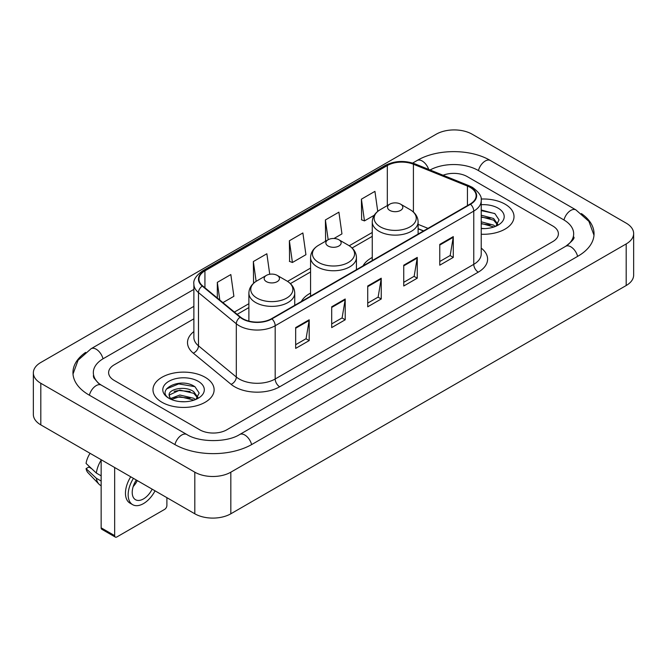 <?xml version="1.0" encoding="UTF-8"?>
<svg xmlns="http://www.w3.org/2000/svg" width="667" height="667" viewBox="0 0 667 667"><rect width="100%" height="100%" fill="white"/><g stroke="black" fill="none" stroke-linecap="round" stroke-linejoin="round"><path stroke-width="1" d="M310.572 293.063A33.75 19.485 0 0 0 301.309 301.517M372.261 257.445A33.75 19.485 0 0 0 362.998 265.9M423.503 230.965L418.117 228.789M505.061 204.16A30.565 17.65 0 0 0 481.115 199.041A30.565 17.65 0 0 1 505.061 204.16A30.565 17.65 0 0 1 514.015 216.633A30.565 17.65 0 0 0 505.061 204.16M205.169 377.297A30.565 17.65 0 0 0 171.853 373.47A30.565 17.65 0 0 0 152.985 389.778A30.565 17.65 0 0 0 161.939 402.259A30.565 17.65 0 0 0 195.248 406.086A30.565 17.65 0 0 0 214.124 389.778A30.565 17.65 0 0 0 205.169 377.297A30.565 17.65 0 0 0 171.853 373.47A30.565 17.65 0 0 0 152.985 389.778A30.565 17.65 0 0 0 161.939 402.259A30.565 17.65 0 0 0 195.248 406.086A30.565 17.65 0 0 0 214.124 389.778A30.565 17.65 0 0 0 205.169 377.297M470.16 187.385A20.377 11.764 180 0 1 476.13 195.706A20.377 11.764 180 0 1 470.16 204.027L271.586 318.676A20.377 11.764 180 0 1 240.487 317.1L202.651 285.91A20.377 11.764 180 0 1 198.966 279.165A20.377 11.764 180 0 1 204.936 270.844L387.319 165.549A20.377 11.764 180 0 1 413.415 164.232L467.442 186.068A20.377 11.764 180 0 1 470.16 187.385M470.527 187.177A20.885 12.056 0 0 0 467.734 185.826L413.707 163.99A20.885 12.056 0 0 0 386.96 165.341L204.577 270.635A20.885 12.056 0 0 0 202.234 286.076L240.062 317.275A20.885 12.056 0 0 0 271.944 318.884L470.527 204.235A20.885 12.056 0 0 0 470.527 187.177M295.673 327.589L295.673 348.391L309.188 340.595L309.188 319.793L295.673 327.589M295.673 344.697L306.078 338.694L309.129 320.485A5.094 2.943 -120 0 0 309.188 319.793M305.986 338.744L309.188 340.595M331.699 306.795L331.699 327.589L345.206 319.793L345.206 298.999L331.699 306.795M331.699 323.904L342.104 317.892L345.156 299.683A5.094 2.943 -120 0 0 345.206 298.999M342.013 317.951L345.206 319.793M439.77 244.397L439.77 265.199L453.277 257.404L453.277 236.602L439.77 244.397M439.77 261.506L450.175 255.503L453.226 237.294A5.094 2.943 -120 0 0 453.277 236.602M450.083 255.553L453.277 257.404M403.743 265.199L403.743 285.993L417.25 278.197L417.25 257.404L403.743 265.199M403.743 282.308L414.149 276.296L417.2 258.087A5.094 2.943 -120 0 0 417.25 257.404M414.057 276.355L417.25 278.197M367.725 285.993L367.725 306.795L381.232 298.999L381.232 278.197L367.725 285.993M367.725 303.101L378.131 297.098L381.174 278.889A5.094 2.943 -120 0 0 381.232 278.197M378.039 297.148L381.232 298.999M481.224 234.234A30.565 17.65 0 0 0 514.015 216.633A30.565 17.65 0 0 1 481.224 234.234M199.766 429.815A19.101 11.031 0 0 0 226.78 429.815L552.793 241.596A19.101 11.031 0 0 0 558.387 233.792A19.101 11.031 0 0 0 552.793 225.996L467.233 176.597A19.101 11.031 0 0 0 443.08 175.238A19.101 11.031 0 0 1 467.233 176.597L552.793 225.996A19.101 11.031 0 0 1 558.387 233.792A19.101 11.031 0 0 1 552.793 241.596L226.78 429.815A19.101 11.031 0 0 1 199.766 429.815L114.207 380.415L199.766 429.815M193.872 318.826L114.207 364.824A19.101 11.031 0 0 0 108.613 372.62A19.101 11.031 0 0 0 114.207 380.415A19.101 11.031 0 0 1 108.613 372.62A19.101 11.031 0 0 1 114.207 364.824L193.872 318.826M222.92 302.618L233.884 296.29L230.832 274.554L217.325 282.358L217.325 298.007M333.992 238.486L341.954 233.892L338.903 212.164L325.396 219.96L325.613 240.637M377.739 211.381L374.929 191.362L361.414 199.166L361.639 219.835M269.735 274.262L266.858 253.76L253.352 261.556L253.568 282.233M289.37 240.762L292.421 262.49L305.928 254.694L302.876 232.958L289.37 240.762L289.586 261.431M292.421 262.49L289.37 261.356M326.213 240.862L325.396 240.554M325.396 219.96L328.172 239.728M361.414 199.166L364.465 220.894L374.237 215.258M364.465 220.894L361.414 219.76M254.427 282.558L253.352 282.149M253.352 261.556L256.128 281.349M217.325 282.358L219.81 300.058M567.317 245.289A34.384 19.852 0 0 0 573.67 233.792A34.384 19.852 0 0 0 563.598 219.751L478.047 170.36A34.384 19.852 0 0 0 430.082 169.985M193.872 306.345L103.402 358.579A34.384 19.852 0 0 0 93.33 372.62A34.384 19.852 0 0 0 99.683 384.117M194.814 472.186A25.471 14.707 0 0 0 230.832 472.186L626.188 243.93A25.471 14.707 0 0 0 633.65 233.533A25.471 14.707 0 0 0 626.188 223.137L472.186 134.225A25.471 14.707 0 0 0 436.168 134.225L40.812 362.481A25.471 14.707 0 0 0 33.35 372.878A25.471 14.707 0 0 0 40.812 383.275L194.814 472.186L194.814 513.79A25.471 14.707 0 0 0 230.832 513.79L626.188 285.526A25.471 14.707 0 0 0 633.65 275.129L633.65 233.533M33.35 372.878L33.35 414.474A25.471 14.707 0 0 0 40.812 424.879L194.814 513.79M85.618 352.401A54.769 31.616 0 0 0 72.953 372.62A54.769 31.616 0 0 0 88.994 394.981L174.546 444.372A54.769 31.616 0 0 0 252.001 444.372L578.006 256.153A54.769 31.616 0 0 0 594.047 233.792A54.769 31.616 0 0 0 581.382 213.573M423.445 230.999L418.117 228.848M481.224 228.397L484.792 228.598M481.224 221.794L493.622 225.121L495.306 226.472M481.224 223.445L493.922 226.98M481.224 215.191L493.622 218.518L497.757 224.229M481.224 216.842L493.622 220.168L497.432 224.662M481.224 228.556A20.76 11.989 0 0 0 498.124 225.113A20.76 11.989 0 0 0 498.124 208.162A20.76 11.989 0 0 0 481.224 204.719M495.798 226.271L499.049 219.885L494.939 213.682L481.224 209.972M481.224 210.614L494.656 213.498M481.224 217.217L490.062 218.351M481.224 223.82L490.062 224.954M389.786 210.397A7.645 4.411 0 0 0 400.592 210.397A7.645 4.411 0 0 0 400.592 204.16L410.08 209.638A21.061 12.156 0 0 1 410.08 226.83A21.061 12.156 0 0 1 380.298 226.83A21.061 12.156 0 0 1 380.298 209.638C375.112 212.715 372.436 216.808 372.261 221.911A22.928 13.232 0 0 0 378.981 231.266A22.928 13.232 0 0 0 403.96 234.134A22.928 13.232 0 0 0 418.117 221.911C417.942 216.808 415.266 212.715 410.08 209.638L400.592 204.16A7.645 4.411 0 0 0 389.786 204.16A7.645 4.411 0 0 0 389.786 210.397M328.097 246.015A7.645 4.411 0 0 0 338.903 246.015A7.645 4.411 0 0 0 338.903 239.77L348.391 245.248A21.061 12.156 0 0 1 348.391 262.448A21.061 12.156 0 0 1 318.609 262.448A21.061 12.156 0 0 1 318.609 245.248C313.423 248.332 310.747 252.426 310.572 257.529A22.928 13.232 0 0 0 317.292 266.883A22.928 13.232 0 0 0 342.271 269.751A22.928 13.232 0 0 0 356.428 257.529C356.253 252.426 353.577 248.332 348.391 245.248L338.903 239.77A7.645 4.411 0 0 0 328.097 239.77A7.645 4.411 0 0 0 328.097 246.015M266.408 281.632A7.645 4.411 0 0 0 277.214 281.632A7.645 4.411 0 0 0 277.214 275.388L286.702 280.865A21.061 12.156 0 0 1 286.702 298.066A21.061 12.156 0 0 1 256.92 298.066A21.061 12.156 0 0 1 256.92 280.865C251.734 283.95 249.058 288.036 248.883 293.138A22.928 13.232 0 0 0 255.603 302.501A22.928 13.232 0 0 0 280.582 305.369A22.928 13.232 0 0 0 294.739 293.138C294.564 288.036 291.888 283.95 286.702 280.865L277.214 275.388A7.645 4.411 0 0 0 266.408 275.388A7.645 4.411 0 0 0 266.408 281.632M114.657 535.626A3.185 1.834 120 0 0 115.316 537.085L101.809 529.281A3.185 1.834 -60 0 1 101.151 527.822L114.657 535.626L114.657 467.509M101.151 459.713L101.151 527.822M115.316 537.085A3.185 1.834 120 0 0 116.908 536.927L164.641 509.371A3.185 1.834 120 0 0 166.892 505.469L166.892 497.665M136.318 480.015A15.916 9.188 120 0 0 135.518 499.708A15.916 9.188 120 0 0 143.48 498.916A15.916 9.188 120 0 0 152.168 489.169M133.192 486.577A15.916 9.188 120 0 0 137.31 480.59M130.74 476.797A21.652 12.498 120 0 0 129.948 503.11L132.65 504.669A21.652 12.498 120 0 0 143.48 503.593A21.652 12.498 120 0 0 155.044 490.829M133.442 478.356A21.652 12.498 120 0 0 132.65 504.669M101.151 460.13A21.011 12.131 120 0 0 96.365 473.078L86.06 463.432A16.558 9.563 120 0 1 90.07 453.318M101.151 475.838L96.365 473.078M91.637 468.659L88.828 467.033L86.06 468.634L96.365 478.281L101.151 481.04M96.365 478.281A21.011 12.131 120 0 0 98.958 484.15A21.011 12.131 120 0 0 100.55 485.401L101.151 485.743M86.06 468.634A16.558 9.563 120 0 0 88.019 472.753L98.958 484.15M180.098 401.601L184.901 401.742M170.56 398.549L179.832 395.014L193.73 398.266L195.414 399.616M171.411 399.441L179.832 396.665L194.03 400.125M170.702 399.191L169.218 395.706A14.391 8.312 0 0 0 171.536 399.55M197.866 397.374L193.73 391.662C185.093 385.218 167.317 389.195 169.218 395.706L169.16 395.072M169.251 395.906L169.651 394.839L179.832 390.062L193.73 393.313L197.54 397.807M195.906 399.408L199.158 393.03L195.039 386.827C180.474 376.355 154.594 390.153 169.543 398.616L170.285 399.066M198.232 381.299A20.76 11.989 0 0 0 168.876 381.299A20.76 11.989 0 0 0 168.876 398.257A20.76 11.989 0 0 0 198.232 398.249A20.76 11.989 0 0 0 198.232 381.299M166.508 388.911L178.698 383.909L194.764 386.643M174.12 391.337L178.698 390.512L190.162 391.496M174.12 397.941L178.698 397.115L190.162 398.099M481.224 248.116A31.841 18.384 180 0 1 478.272 272.144L279.69 386.785A6.37 3.677 60 0 1 275.188 378.989L473.762 264.34A25.471 14.707 0 0 0 481.224 253.944L481.224 200.7A25.471 14.707 180 0 1 473.762 211.097A6.37 3.677 -120 0 0 470.527 204.235M279.69 386.785A31.841 18.384 180 0 1 234.659 386.785A31.841 18.384 180 0 1 231.09 384.334L193.263 353.143A31.841 18.384 180 0 1 193.872 331.566M239.161 378.989A25.471 14.707 0 0 0 275.188 378.989L275.188 325.746A25.471 14.707 180 0 1 236.31 323.778L198.483 292.588A25.471 14.707 180 0 1 193.872 284.15L193.872 337.394A25.471 14.707 0 0 0 198.483 345.831L236.31 377.022A25.471 14.707 0 0 0 239.161 378.989M481.224 200.7C482.074 196.723 479.148 192.279 472.444 187.385L469.101 185.76A6.37 2.985 112 0 0 467.734 185.826M469.101 185.76L415.074 163.915C404.519 160.188 394.505 160.73 385.034 165.541A6.37 3.677 60 0 1 386.96 165.341M204.577 270.635A6.37 3.677 -120 0 0 202.651 270.844C196.04 275.588 193.113 280.032 193.872 284.15M202.234 286.076A6.37 4.26 129.5 0 0 198.483 292.588L198.483 345.831A6.37 4.26 -50.5 0 1 193.263 353.143M415.074 163.915A6.37 2.985 112 0 0 413.707 163.99M240.062 317.275A6.37 4.26 129.5 0 0 236.31 323.778L236.31 377.022A6.37 4.26 -50.5 0 1 231.09 384.334M271.944 318.884A6.37 3.677 60 0 1 275.188 325.746L473.762 211.097L473.762 264.34A6.37 3.677 60 0 0 478.272 272.144M204.936 270.844L204.936 287.794M467.442 186.068L467.442 205.594M413.415 164.232L413.415 212.039M428.006 228.364L418.117 224.362M387.319 165.549L387.319 205.586M372.261 232.475L349.241 245.764M310.572 268.084L287.552 281.382M248.883 303.702L234.384 312.073M367.725 286.66L381.174 278.889M403.743 265.858L417.2 258.087M439.77 245.064L453.226 237.294M331.699 307.454L345.156 299.683M295.673 328.247L309.129 320.485M251.617 444.589A10.188 5.886 -120 0 0 239.695 434.509C227.172 442.613 199.375 442.613 186.843 434.509L101.292 385.117L98.282 383.116L93.755 377.772L93.33 375.738M174.929 444.589A10.188 5.886 -60 0 1 181.749 435.017A10.188 5.886 -60 0 1 186.843 434.509M89.378 395.197A10.188 5.886 -60 0 1 96.198 385.618A10.188 5.886 -60 0 1 101.292 385.117M73.011 374.054L78.081 360.197L91.104 348.716A10.188 5.886 60 0 1 103.018 358.804M412.665 163.065L417.117 160.497A10.188 5.886 60 0 1 428.689 169.426M417.117 160.497C436.985 148.674 470.468 148.674 490.345 160.497A10.188 5.886 120 0 0 485.251 161.005A10.188 5.886 120 0 0 478.431 170.585M593.989 235.226L588.919 221.377L575.896 209.888A10.188 5.886 120 0 0 570.802 210.397A10.188 5.886 120 0 0 563.982 219.977M577.622 256.37A10.188 5.886 -120 0 0 565.708 246.29L239.695 434.509M230.832 513.79L230.832 472.186M40.812 424.879L40.812 383.275M626.188 285.526L626.188 243.93M385.034 165.541L202.651 270.844M372.261 236.351L352.093 247.999M310.572 271.961L290.403 283.608M248.883 307.579L237.152 314.357M423.645 230.882L418.117 228.648M91.104 348.716L193.872 289.386M573.67 236.91C575.087 237.944 572.436 241.07 565.708 246.29M490.345 160.497L575.896 209.888M418.117 234.075L418.117 221.911M372.261 260.547L372.261 221.911M389.786 204.16L380.298 209.638M356.428 269.693L356.428 257.529M310.572 296.165L310.572 257.529M328.097 239.77L318.609 245.248M294.739 305.311L294.739 293.138M248.883 321.102L248.883 293.138M266.408 275.388L256.92 280.865"/></g></svg>
